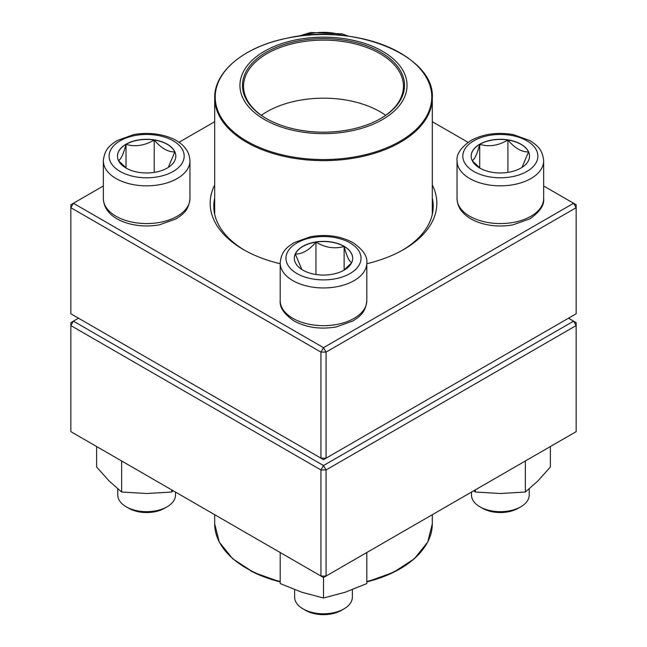 <?xml version="1.0" encoding="UTF-8"?>
<svg xmlns="http://www.w3.org/2000/svg" width="647" height="647" viewBox="0 0 647 647"><rect width="100%" height="100%" fill="white"/><g stroke="black" fill="none" stroke-linecap="round" stroke-linejoin="round"><path stroke-width="0.97" d="M326.056 458.173L576.154 313.779L576.154 207.695L326.056 352.089L326.056 458.173L323.5 459.653L320.944 458.173L320.944 352.089L70.846 207.695L70.846 313.779L320.944 458.173L326.056 458.173M432.317 184.993A113.33 65.428 180 0 1 403.639 249.54A113.33 65.428 180 0 1 366.809 263.733M280.191 263.733A113.33 65.428 180 0 1 243.361 249.54A113.33 65.428 180 0 1 214.683 184.993M103.342 185.988L73.402 203.271L323.5 347.665L573.598 203.271L543.658 185.988M468.056 142.34L432.317 121.701M214.683 121.701L178.944 142.34M214.683 198.111A109.715 63.341 0 0 0 213.785 206.223A109.715 63.341 0 0 0 244.663 250.276M402.337 250.276A109.715 63.341 0 0 0 433.215 206.223A109.715 63.341 0 0 0 432.317 198.111M70.846 204.743L70.846 207.695L73.402 203.271L70.846 204.743M320.944 352.089L326.056 352.089L323.5 347.665L320.944 352.089M576.154 207.695L576.154 204.743L573.598 203.271L576.154 207.695M126.019 144.216A29.172 16.846 180 0 1 157.811 140.561A29.172 16.846 180 0 1 175.822 156.121A29.172 16.846 180 0 1 146.651 172.967A29.172 16.846 180 0 1 117.479 156.121A29.172 16.846 180 0 1 126.019 144.216M117.778 488.897L117.778 495.012A28.872 16.668 0 0 0 126.238 506.803A28.872 16.668 0 0 0 167.072 506.803L167.072 506.803A28.872 16.668 0 0 0 175.523 495.012L175.523 492.092M167.072 506.803L164.516 508.275A25.265 14.59 180 0 1 128.785 508.275L126.238 506.803M175.822 156.194A29.172 16.846 0 0 0 174.827 151.916L168.293 167.419M126.61 168.366L118.636 160.812M118.474 160.634C120.973 159.397 123.488 153.978 126.019 144.362A29.172 16.846 0 0 0 117.479 156.194M154.204 140.003A29.172 16.846 0 0 0 126.019 144.362C135.352 147.071 144.75 145.624 154.204 140.003C161.079 148.123 167.953 152.094 174.827 151.916A29.172 16.846 0 0 0 154.204 140.003L154.204 172.393M126.019 144.362L126.019 167.929M302.869 270.139A29.172 16.846 180 0 1 294.328 258.226A29.172 16.846 180 0 1 323.5 241.38A29.172 16.846 180 0 1 352.672 258.226A29.172 16.846 180 0 1 334.661 273.786A29.172 16.846 180 0 1 302.869 270.139M294.628 589.668L294.628 597.116A28.872 16.668 0 0 0 303.087 608.908A28.872 16.668 0 0 0 343.913 608.908A28.872 16.668 0 0 0 352.372 597.116L352.372 589.668M303.087 608.908L305.635 610.38L303.087 608.908M343.913 608.908L341.365 610.38A25.265 14.59 180 0 1 305.635 610.38M352.672 258.299A29.172 16.846 0 0 0 344.131 246.467A29.172 16.846 0 0 0 315.946 242.107C325.279 247.704 334.677 249.16 344.131 246.467C346.63 256.01 349.145 261.428 351.677 262.731M351.515 262.917L343.541 270.47M301.85 269.516L295.323 254.012A29.172 16.846 0 0 0 294.328 258.299M315.946 242.107A29.172 16.846 0 0 0 295.323 254.012C302.198 254.19 309.072 250.219 315.946 242.107L315.946 274.498M344.131 246.467L344.131 270.034M520.981 168.034A29.172 16.846 180 0 1 489.189 171.681A29.172 16.846 180 0 1 471.178 156.121A29.172 16.846 180 0 1 500.349 139.283A29.172 16.846 180 0 1 529.521 156.121A29.172 16.846 180 0 1 520.981 168.034M471.477 492.092L471.477 495.012A28.872 16.668 0 0 0 479.928 506.803A28.872 16.668 0 0 0 520.762 506.803L520.762 506.803A28.872 16.668 0 0 0 529.222 495.012L529.222 488.897M518.215 508.275L520.762 506.803L518.215 508.275A25.265 14.59 180 0 1 482.484 508.275L479.928 506.803M472.173 160.634C474.672 159.397 477.187 153.978 479.718 144.362A29.172 16.846 0 0 0 471.178 156.194M507.903 140.003A29.172 16.846 0 0 0 479.718 144.362C489.051 147.071 498.449 145.624 507.903 140.003C514.769 148.123 521.652 152.085 528.526 151.916A29.172 16.846 0 0 0 507.903 140.003L507.903 172.393M529.521 156.194A29.172 16.846 0 0 0 528.526 151.916L521.992 167.419M480.309 168.366L472.334 160.812M479.718 144.362L479.718 167.929M348.596 39.386A83.552 48.242 180 0 1 379.975 120.949A83.552 48.242 180 0 1 241.938 95.861A83.552 48.242 180 0 1 348.596 39.386M347.835 40.777A81.029 46.778 180 0 1 380.792 118.474A81.029 46.778 180 0 1 266.208 118.474A81.029 46.778 180 0 1 254.222 61.141A81.029 46.778 180 0 1 347.835 40.777M266.588 118.7A79.945 46.155 180 0 1 243.555 86.286A79.945 46.155 180 0 1 347.512 42.257A79.945 46.155 180 0 1 403.445 86.286A79.945 46.155 180 0 1 380.412 118.7M78.505 318.203L73.402 321.147L323.5 465.541L573.598 321.147L576.154 322.618L576.154 325.57L326.056 469.965L326.056 576.048L576.154 431.654L576.154 325.57L573.598 321.147L568.495 318.203M70.846 325.57L70.846 431.654L320.944 576.048L320.944 469.965L70.846 325.57L73.402 321.147L70.846 322.618L70.846 325.57M323.5 465.541L320.944 469.965L326.056 469.965L323.5 465.541M326.056 576.048L320.944 576.048L323.5 577.528L326.056 576.048M366.809 552.522L366.809 583.57L345.158 592.248L323.5 598.006L301.842 592.248L280.191 583.57L280.191 552.522M323.5 577.528L323.5 598.006M475.343 489.86L475.343 492.035L473.758 490.774M525.356 460.987L525.356 492.035L500.349 493.499L475.343 492.035M550.362 446.551L550.362 467.029L537.859 480.996L525.356 492.035M171.657 489.86L171.657 492.035L146.651 493.499L121.644 492.035L109.141 480.996L96.638 467.029L96.638 446.551M121.644 460.987L121.644 492.035M173.242 490.774L171.657 492.035M343.217 35.577A37.534 21.674 0 0 0 303.783 35.577M173.194 171.447A37.534 21.674 0 0 0 156.364 135.191A37.534 21.674 0 0 0 110.394 161.734A37.534 21.674 0 0 0 173.194 171.447M189.959 198.556C188.689 210.752 182.964 214.222 176.227 218.799L159.542 224.8C137.576 228.82 116.007 221.897 108.227 211.456C107.386 210.412 103.763 206.458 103.342 198.556A43.309 25.007 0 0 0 130.079 221.662A43.309 25.007 0 0 0 177.278 216.235A43.309 25.007 0 0 0 189.959 198.556L189.959 160.836A43.309 25.007 180 0 1 177.278 178.515A43.309 25.007 180 0 1 130.079 183.942A43.309 25.007 180 0 1 103.342 160.836C104.612 148.648 110.338 145.179 117.083 140.593L133.759 134.592C155.725 130.573 177.294 137.504 185.074 147.945C185.915 148.98 189.539 152.943 189.959 160.836M350.043 242.9A37.534 21.674 0 0 0 287.244 252.621A37.534 21.674 0 0 0 333.213 279.156A37.534 21.674 0 0 0 350.043 242.9M366.809 300.661C365.539 312.857 359.813 316.326 353.068 320.904L336.391 326.905C320.605 329.606 306.5 327.633 294.07 320.985C284.138 314.199 279.504 307.43 280.191 300.661A43.309 25.007 0 0 0 292.873 318.34A43.309 25.007 0 0 0 340.071 323.759A43.309 25.007 0 0 0 366.809 300.661L366.809 262.941A43.309 25.007 180 0 1 323.5 287.947A43.309 25.007 180 0 1 280.191 262.941C281.461 250.745 287.187 247.283 293.932 242.698L310.609 236.697C326.395 234.004 340.5 235.969 352.93 242.617C362.959 249.556 367.585 256.333 366.809 262.941M473.806 140.803A37.534 21.674 0 0 0 490.636 177.06A37.534 21.674 0 0 0 536.606 150.516A37.534 21.674 0 0 0 473.806 140.803M543.658 198.556C544.434 205.164 539.808 211.941 529.78 218.88L512.869 224.873C502.218 226.757 491.857 226.28 481.78 223.433C473.208 220.942 466.6 216.955 461.934 211.464C461.093 210.429 457.461 206.466 457.041 198.556A43.309 25.007 0 0 0 483.778 221.662A43.309 25.007 0 0 0 530.977 216.235A43.309 25.007 0 0 0 543.658 198.556L543.658 160.836A43.309 25.007 180 0 1 500.349 185.843A43.309 25.007 180 0 1 457.041 160.836C456.264 154.229 460.89 147.451 470.919 140.512C483.349 133.872 497.454 131.899 513.241 134.592L529.917 140.593C536.662 145.179 542.388 148.648 543.658 160.836M432.317 214.327L432.317 97.818A108.817 62.824 180 0 1 290.818 157.739A108.817 62.824 180 0 1 214.683 97.818L214.683 214.327M290.98 156.679A108.275 62.508 0 0 0 426.777 115.829A108.275 62.508 0 0 0 356.02 37.429A108.275 62.508 0 0 0 220.223 78.279A108.275 62.508 0 0 0 290.98 156.679M261.348 115.312A79.945 46.155 180 0 1 347.512 100.309A79.945 46.155 180 0 1 385.652 115.312M280.191 581.92L253.495 572.336L232.613 558.701L219.276 542.089L214.683 523.852A108.817 62.824 0 0 0 250.429 570.403A108.817 62.824 0 0 0 280.191 581.483M366.809 581.483A108.817 62.824 0 0 0 432.317 523.852L432.317 514.697M422.588 549.821A108.275 62.508 180 0 1 366.809 581.912M280.191 581.912A108.275 62.508 180 0 1 250.793 570.937M298.356 36.24L310.609 32.496L342.126 33.87L348.644 36.24M103.342 198.556L103.342 160.836M280.191 300.661L280.191 262.941M457.041 198.556L457.041 160.836M432.317 97.818C435.002 55.116 353.294 22.435 286.136 38.375C244.194 46.899 214.141 71.599 214.683 97.818M214.683 523.852L214.683 514.697M432.317 523.852L427.724 542.089L414.387 558.701L393.505 572.336L366.809 581.92"/></g></svg>
